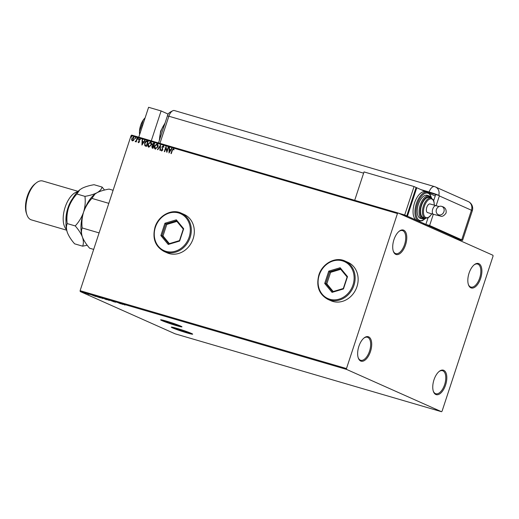 <?xml version="1.0" encoding="UTF-8"?>
<svg xmlns="http://www.w3.org/2000/svg" width="519" height="519" viewBox="0 0 519 519"><rect width="100%" height="100%" fill="white"/><g stroke="black" fill="none" stroke-linecap="round" stroke-linejoin="round"><path stroke-width="0.78" d="M168.013 321.722A7.298 0.422 -161.8 0 0 164.406 320.924A7.298 0.422 -161.8 0 0 174.663 324.68A7.298 0.422 -161.8 0 0 178.27 325.478A7.298 0.422 -161.8 0 0 168.013 321.722M178.698 329.027A7.298 0.422 -161.8 0 0 175.091 328.229A7.298 0.422 -161.8 0 0 185.341 331.985A7.298 0.422 -161.8 0 0 188.948 332.783A7.298 0.422 -161.8 0 0 178.698 329.027M176.849 328.365A11.249 0.655 -161.8 0 0 171.289 327.132A11.249 0.655 -161.8 0 0 187.093 332.932A11.249 0.655 -161.8 0 0 192.659 334.158A11.249 0.655 -161.8 0 0 176.849 328.365M171.38 327.087A11.249 0.655 -161.8 0 0 187.138 332.789A11.249 0.655 -161.8 0 0 192.607 334.067M166.171 321.06A11.249 0.655 -161.8 0 0 160.605 319.827A11.249 0.655 -161.8 0 0 176.415 325.621A11.249 0.655 -161.8 0 0 181.974 326.853A11.249 0.655 -161.8 0 0 166.171 321.06M160.702 319.782A11.249 0.655 -161.8 0 0 176.46 325.484A11.249 0.655 -161.8 0 0 181.929 326.762M405.547 244.864A12.748 6.312 106.3 0 0 405.845 232.506A12.748 6.312 106.3 0 0 399.234 231.215A12.748 6.312 106.3 0 0 393.94 239.687A12.748 6.312 106.3 0 0 393.357 251.319A12.748 6.312 106.3 0 0 399.15 254.07A12.748 6.312 106.3 0 0 405.547 244.864M398.929 231.461A11.995 5.943 -73.7 0 1 402.485 230.579A11.995 5.943 -73.7 0 1 404.58 244.527A11.995 5.943 -73.7 0 1 395.75 253.609A11.995 5.943 -73.7 0 1 393.233 250.949M370.482 351.525A12.748 6.312 106.3 0 0 370.774 339.173A12.748 6.312 106.3 0 0 364.163 337.875A12.748 6.312 106.3 0 0 358.869 346.355A12.748 6.312 106.3 0 0 358.285 357.987A12.748 6.312 106.3 0 0 364.079 360.731A12.748 6.312 106.3 0 0 370.482 351.525M363.864 338.129A11.995 5.943 -73.7 0 1 367.42 337.246A11.995 5.943 -73.7 0 1 369.515 351.194A11.995 5.943 -73.7 0 1 360.686 360.27A11.995 5.943 -73.7 0 1 358.162 357.617M445.594 384.994A12.748 6.312 106.3 0 0 445.886 372.636A12.748 6.312 106.3 0 0 439.275 371.345A12.748 6.312 106.3 0 0 433.981 379.824A12.748 6.312 106.3 0 0 433.397 391.449A12.748 6.312 106.3 0 0 439.191 394.2A12.748 6.312 106.3 0 0 445.594 384.994M438.977 371.591A11.995 5.943 -73.7 0 1 442.532 370.709A11.995 5.943 -73.7 0 1 444.627 384.657A11.995 5.943 -73.7 0 1 435.798 393.739A11.995 5.943 -73.7 0 1 433.274 391.079M480.665 278.327A12.748 6.312 106.3 0 0 480.957 265.968A12.748 6.312 106.3 0 0 474.347 264.677A12.748 6.312 106.3 0 0 469.053 273.156A12.748 6.312 106.3 0 0 468.469 284.788A12.748 6.312 106.3 0 0 474.262 287.532A12.748 6.312 106.3 0 0 480.665 278.327M474.042 264.924A11.995 5.943 -73.7 0 1 477.597 264.041A11.995 5.943 -73.7 0 1 479.699 277.989A11.995 5.943 -73.7 0 1 470.869 287.072A11.995 5.943 -73.7 0 1 468.346 284.412M330.908 300.715A20.994 18.197 -66 0 0 356.962 286.657A20.994 18.197 -66 0 0 347.996 262.361L344.992 261.025A20.994 18.197 114 0 1 353.958 285.32A20.994 18.197 114 0 1 327.904 299.379L330.908 300.715M167.079 252.818A20.994 18.197 -66 0 0 193.133 238.759A20.994 18.197 -66 0 0 184.167 214.464L181.163 213.121A20.994 18.197 114 0 1 190.129 237.417A20.994 18.197 114 0 1 164.075 251.475L167.079 252.818M85.706 293.404L82.936 292.515L85.408 293.241M87.121 293.605L88.866 294.383L87.121 293.605M88.288 294.13L88.1 293.799M96.819 296.446L100.225 297.809L96.307 296.472C95.567 296.148 95.743 296.141 96.819 296.446C95.743 296.141 95.567 296.148 96.307 296.472L96.326 296.414M104.345 298.646L106.739 299.71L104.345 298.646M103.145 298.302L103.476 298.386M110.242 300.365L114.031 301.844L110.242 300.365M117.871 302.596L120.596 303.764L117.871 302.596M123.444 304.348L125.034 305.055L123.301 304.179M346.588 369.418L441.507 411.71L442.084 411.145L493.05 256.127L492.94 255.264L398.028 212.978L397.45 213.536L346.484 368.555L346.588 369.418L80.211 291.535L175.13 333.827L441.507 411.71M122.731 304.387L118.883 302.895L122.731 304.387M112.954 301.15L115.445 302.266L112.707 301.085M109.574 300.352L106.635 299.307L109.191 300.397M106.239 299.314L106.635 299.307M103.06 298.451L100.128 297.4L102.678 298.49M99.726 297.406L100.128 297.4M95.684 296.479L91.831 294.987L95.684 296.479M132.371 140.87L131.664 140.007L131.761 138.612L133.61 137.1L134.226 139.339L133.48 140.532L132.241 140.818M132.507 140.928L131.8 140.065L131.897 138.677L133.746 137.152M137.405 138.281L136.212 141.921L136.049 141.285L135.264 141.713L136.205 140.643L137.068 138.184L137.405 138.281M135.264 141.713L135.336 141.174M138.521 142.667L138.041 141.959L138.339 141.706L138.644 142.212L139.163 141.466L138.761 139.76L139.819 138.917L140.351 139.611L140.046 139.896L139.708 139.377L139.105 139.845L139.475 141.901L138.463 142.641M138.339 141.706L138.787 142.271L139.131 141.817M139.267 141.882L138.904 139.825L139.909 138.949M140.046 139.896L139.708 139.377M147.104 141.116L148.123 141.415L146.488 146.397L144.84 145.716L144.632 143.056C145.054 141.603 145.878 140.96 147.104 141.116L148.116 141.434M145.826 146.202L144.84 145.716L144.632 143.056M152.378 148.116L151.775 146.585L152.534 145.651L152.262 144.172L153.76 143.062L154.636 143.322L152.995 148.298L152.171 148.038M160.527 145.041L160.293 150.432L159.923 150.322L160.105 146.235L157.795 149.699L157.432 149.595L160.527 145.041M168.156 147.273L168.493 147.37L166.858 152.352L165.892 147.999L164.666 151.71L164.335 151.613L165.97 146.637L166.943 150.977L168.156 147.273L168.487 147.39M171.095 153.592L172.198 150.244L173.43 148.674L174.073 149.491L173.774 149.822L173.268 149.187L172.379 150.335L171.289 153.643L170.952 153.546L172.061 150.186L173.521 148.713M173.91 149.887L173.268 149.187M397.45 213.536L131.073 135.654L80.108 290.672L346.484 368.555M168.993 152.975L169.168 147.571L169.531 147.675L169.46 149.401L170.686 149.764L171.666 148.298L172.029 148.408L168.993 152.975M161.818 150.465L162.557 150.004L162.11 146.864L163.342 145.729L163.972 147.104L163.615 147.273L163.2 146.241L162.311 146.909L162.765 150.017L161.597 150.951L161.033 149.861L161.396 149.634L161.772 150.445L162.421 149.939L161.973 146.806L163.427 145.755M163.751 147.338L163.2 146.241M155.33 149.122C154.273 148.473 153.994 147.435 154.487 146.008L157.03 143.88C158.068 144.529 158.347 145.554 157.86 146.968L155.149 149.05M155.466 149.18C154.409 148.538 154.13 147.5 154.623 146.066L157.199 143.945M148.823 147.214C147.766 146.572 147.487 145.534 147.98 144.107L150.516 141.979C151.554 142.621 151.833 143.653 151.353 145.067L148.642 147.149M148.959 147.279C147.902 146.63 147.623 145.592 148.116 144.165L150.692 142.037M141.94 145.067L142.122 139.663L142.485 139.767L142.414 141.492L143.64 141.856L144.613 140.39L144.983 140.5L141.94 145.067M138.359 138.943L137.937 139.28L137.795 138.781L138.21 138.45L138.359 138.943L138.262 138.469M137.937 139.28L137.795 138.781L138.346 138.508M135.777 138.19L135.355 138.521L135.212 138.028L135.628 137.691L135.777 138.19L135.68 137.717M135.355 138.521L135.212 138.028L135.764 137.756M131.567 136.958L131.151 137.295L131.002 136.795L131.424 136.465L131.567 136.958L131.469 136.484M131.151 137.295L131.002 136.795L131.56 136.523M131.073 135.654L131.651 135.096L398.028 212.978M80.211 291.535L80.108 290.672M169.077 152.839L169.168 147.571M170.686 149.764L169.46 149.401M170.822 149.822L171.666 148.298M169.356 151.762L170.511 150.289L169.434 149.959L169.356 151.762L170.375 150.231M166.891 152.242L165.892 147.999M164.478 151.652L166.074 146.793M168.292 147.338L166.943 150.977M161.733 151.016L161.033 149.861M160.06 150.361L160.105 146.235M157.575 149.634L160.52 145.216M155.441 148.59L157.659 146.929L156.868 144.392L154.824 146.105L155.486 148.603L157.523 146.871L156.868 144.392M152.515 148.175L151.775 146.585M151.911 146.65L152.534 145.651M152.67 145.709L152.262 144.172M152.398 144.237L153.76 143.062M153.896 143.127L154.63 143.341M152.833 145.32L153.656 145.644L154.266 143.795L152.599 144.276L152.833 145.32L153.52 145.58L154.13 143.731M152.437 147.571L152.962 147.746L153.488 146.157L152.112 146.676L152.826 147.688L153.352 146.092M148.934 146.689L151.152 145.028L150.497 142.55M151.152 145.028L150.562 142.569M150.361 142.491L148.317 144.204L148.979 146.702L151.016 144.97M145.962 146.261L144.976 145.774M144.769 143.114C145.19 141.661 146.014 141.019 147.24 141.181M145.177 145.301L146.455 145.845L147.753 141.888L146.313 141.583L144.97 143.153L145.177 145.301L146.319 145.787L147.617 141.83M142.031 144.931L142.122 139.663M143.64 141.856L142.414 141.492M143.776 141.914L144.613 140.39M142.31 143.854L143.465 142.381L142.388 142.05L142.31 143.854L143.328 142.323M138.657 142.725L138.041 141.959M138.476 141.765L138.787 142.271L138.476 141.765M138.073 139.339L137.931 138.839M136.017 141.862L136.049 141.285M135.602 141.343L136.205 140.643M136.341 140.701L137.068 138.184M135.491 138.586L135.349 138.086M134.032 139.293L133.461 137.548L132.098 138.709L132.52 140.422L134.032 139.293L133.597 137.613M132.572 140.448L133.896 139.235M131.288 137.353L131.138 136.854M120.856 303.628L122.127 304.121L120.862 303.589M106.557 299.476L109.237 300.254L106.908 299.385M109.25 300.216L108.919 300.319M105.805 299.398L104.851 299.067L105.805 299.398M105.24 299.041L104.851 299.067M103.884 298.509L103.456 298.49M100.044 297.569L102.73 298.354L100.394 297.484M102.743 298.315L102.405 298.412M99.648 297.601L96.547 296.407L99.661 297.556M93.803 295.72L95.081 296.213L93.816 295.681M83.274 292.619L85.071 293.138L83.494 292.547M168.253 114.135L161.104 110.949L151.282 140.831M161.104 110.949L148.596 107.29L138.774 137.178M139.715 134.324L139.475 131.456L141.609 125.598L142.491 125.858M141.609 125.598L143.212 120.077L145.067 118.027M139.624 134.596A11.995 5.943 -73.7 0 1 139.475 131.456A11.995 5.943 -73.7 0 1 143.212 120.077A11.995 5.943 -73.7 0 1 145.125 117.852M363.618 173.164L168.87 116.23L159.949 143.367L168.87 116.23A7.5 3.711 -73.7 0 1 173.437 110.521A7.5 3.711 -73.7 0 1 174.624 110.638M453.061 237.494L459.328 239.33L425.872 224.422L429.622 225.518L433.313 214.282M455.111 238.409L458.874 239.512A7.5 0.435 -161.8 0 0 462.585 240.329A7.5 0.435 -161.8 0 0 461.715 239.817L429.622 225.518M436.129 205.732L439.346 195.935A7.5 6.5 114 0 0 439.437 195.65L438.756 195.345A7.493 0.435 -161.8 0 0 429.096 191.998L420.948 189.617M439.437 195.65L423.783 190.882M158.522 142.952L167.378 116.009A7.5 0.435 -161.8 0 1 168.87 116.23A7.5 3.711 -73.7 0 1 174.39 110.553L434.513 186.606A7.5 3.711 -73.7 0 0 429.096 191.998M435.688 194.554L433.689 200.639L435.22 195.974L429.239 193.315M423.024 224.111L425.872 224.422L428.045 217.811L425.872 224.422L416.653 220.316A14.999 7.422 106.3 0 0 417.12 220.484L418.995 221.036A14.999 7.422 -73.7 0 1 416.374 203.597A14.999 7.422 -73.7 0 1 427.409 192.244L425.535 191.699A14.999 7.422 106.3 0 0 414.499 203.046A14.999 7.422 106.3 0 0 416.653 220.316L407.434 216.209L401.161 214.373M443.92 211.7A4.496 3.899 114 0 1 438.341 214.717A4.496 3.899 114 0 1 436.421 209.507A4.496 3.899 114 0 1 442 206.497A4.496 3.899 114 0 1 443.92 211.7M427.714 212.634A4.496 2.225 -73.7 0 1 427.565 212.602A4.496 2.225 -73.7 0 1 427.429 212.55A4.496 2.225 -73.7 0 1 426.735 207.516A4.496 2.225 -73.7 0 1 430.095 203.967A4.496 2.225 -73.7 0 1 430.232 204.019M421.551 205.427A10.497 5.196 106.3 0 0 423.381 217.63L425.262 218.175A10.497 5.196 -73.7 0 1 423.426 205.972A10.497 5.196 -73.7 0 1 431.153 198.024L429.278 197.48A10.497 5.196 106.3 0 0 421.551 205.427M418.366 204.389A11.995 5.943 106.3 0 0 420.461 218.337L422.336 218.888A11.995 5.943 -73.7 0 1 420.241 204.934A11.995 5.943 -73.7 0 1 429.07 195.858L427.195 195.306A11.995 5.943 106.3 0 0 418.366 204.389M407.434 216.209L416.783 187.761L416.069 187.554M407.039 215.314L415.842 188.254M425.775 191.764L416.783 187.761M398.43 213.153L404.703 214.989L414.052 186.542L364.027 171.919L354.698 200.308M400.48 214.068L406.747 215.904L416.102 187.456L414.052 186.542M404.703 214.989L406.747 215.904M65.991 221.503A20.247 10.023 -73.7 0 1 67.885 208.048A20.247 10.023 -73.7 0 1 72.777 198.297M26.93 214.821L26.43 213.387A18.742 9.284 -73.7 0 1 27.299 196.286A18.742 9.284 -73.7 0 1 35.078 183.817L36.272 182.883A20.247 10.023 106.3 0 0 27.864 196.344A20.247 10.023 106.3 0 0 26.93 214.821A20.247 10.023 106.3 0 0 31.399 219.887L66.685 230.202M78.051 191.336L42.766 181.021A20.247 10.023 106.3 0 0 36.272 182.883M93.673 249.399L89.625 248.218C86.29 244.43 83.89 240.712 82.424 237.073C81.256 233.55 81.178 230.514 82.19 227.958C81.535 222.683 81.996 217.416 83.572 212.161C85.427 206.977 88.204 202.391 91.908 198.401L95.016 194.022L97.008 192.731C100.148 191.135 104.17 189.922 109.061 189.098L113.11 190.278M91.908 198.401L108.815 203.344M82.19 227.958L99.097 232.901M104.514 190.051L102.1 187.061C101.607 189.143 99.908 191.037 97.008 192.731C93.861 194.327 89.839 195.54 84.947 196.364C85.603 201.644 85.148 206.906 83.572 212.161C81.71 217.351 78.933 221.937 75.229 225.927C78.564 229.716 80.964 233.427 82.424 237.073L82.326 236.794A26.994 13.364 -73.7 0 1 83.572 212.161A26.994 13.364 -73.7 0 1 94.776 194.21A26.994 13.364 -73.7 0 1 94.912 194.106M67.321 232.408L67.321 232.408A26.994 13.364 -73.7 0 1 68.56 207.775C66.983 213.03 66.529 218.298 67.185 223.572C66.166 226.128 66.244 229.164 67.418 232.681L67.321 232.408A26.994 13.364 -73.7 0 0 67.418 232.681C68.884 236.327 71.285 240.038 74.619 243.826L82.657 246.181C83.676 243.625 83.598 240.589 82.424 237.073A26.994 13.364 -73.7 0 1 82.326 236.794L82.326 236.794M82.657 246.181L87.205 245.221M79.77 189.824L76.903 194.015C73.198 197.999 70.422 202.592 68.56 207.775A26.994 13.364 -73.7 0 1 79.77 189.824A26.994 13.364 -73.7 0 1 79.907 189.714M80.01 189.63L81.996 188.345C85.142 186.749 89.164 185.536 94.056 184.712L102.1 187.061M76.903 194.015L84.947 196.364M67.185 223.572L75.229 225.927M347.509 276.633L343.461 288.947L332.056 292.366L324.699 283.465L328.754 271.145L340.153 267.733L347.509 276.633L347.094 277.01L340.224 268.706L329.584 271.891L325.802 283.387L332.666 291.697L343.312 288.506L347.094 277.01M340.73 269.316L330.609 272.345L326.827 283.841L324.699 283.465M326.827 283.841L333.185 291.542M330.609 272.345L328.754 271.145M340.153 267.733L340.224 268.706M332.666 291.697L332.056 292.366M343.461 288.947L343.312 288.506M183.681 228.73L179.632 241.05L168.227 244.462L160.871 235.561L164.925 223.248L176.324 219.829L183.681 228.73L183.265 229.113L176.395 220.802L165.756 223.994L161.973 235.49L168.837 243.794L179.483 240.608L183.265 229.113M176.901 221.418L166.781 224.448L162.998 235.944L160.871 235.561M162.998 235.944L169.356 243.638M166.781 224.448L164.925 223.248M176.324 219.829L176.395 220.802M168.837 243.794L168.227 244.462M179.632 241.05L179.483 240.608M77.584 191.803A20.247 10.023 106.3 0 0 73.536 193.782A20.247 10.023 106.3 0 0 65.135 207.243A20.247 10.023 106.3 0 0 64.2 225.713A20.247 10.023 106.3 0 0 66.549 229.56M164.867 123.658A14.999 7.422 106.3 0 0 161.007 131.19A14.999 7.422 106.3 0 0 159.56 139.799M461.715 239.817L471.44 210.234L439.346 195.935M468.242 201.554A7.5 6.5 -66 0 1 471.44 210.234A7.5 0.435 18.2 0 1 472.309 210.746A7.5 7.5 0 0 0 468.242 201.554L435.46 186.957A7.5 7.5 0 0 0 434.513 186.606M438.756 195.345A7.5 6.5 -66 0 0 435.46 186.957M427.565 212.602L433.514 214.341A4.496 2.225 -73.7 0 1 433.371 214.289A4.496 2.225 -73.7 0 1 432.723 209.112A4.496 2.225 -73.7 0 1 436.038 205.706A4.496 2.225 -73.7 0 1 436.174 205.758M431.198 197.447A14.247 7.052 106.3 0 0 424.789 193.496A14.247 7.052 106.3 0 0 417.341 203.935A14.247 7.052 106.3 0 0 417.166 218.051A14.247 7.052 106.3 0 0 424.983 218.694M431.192 198.037A11.249 5.566 106.3 0 0 421.207 205.271A11.249 5.566 106.3 0 0 425.301 218.188M434.202 205.167A9.751 4.827 106.3 0 0 430.556 198.848A9.751 4.827 106.3 0 0 424.393 206.309A9.751 4.827 106.3 0 0 424.944 216.929A9.751 4.827 106.3 0 0 431.678 213.802M352.991 284.983A20.247 17.549 -66 0 0 342.417 260.849A20.247 17.549 -66 0 0 319.224 275.109A20.247 17.549 -66 0 0 329.792 299.249A20.247 17.549 -66 0 0 352.991 284.983M189.163 237.086A20.247 17.549 -66 0 0 178.588 212.946A20.247 17.549 -66 0 0 155.395 227.212A20.247 17.549 -66 0 0 165.963 251.345A20.247 17.549 -66 0 0 189.163 237.086M165.12 122.88L160.637 131.112L159.262 140.707M167.378 116.009C167.481 113.94 169.505 112.11 173.437 110.521M462.585 240.329L472.309 210.746M433.514 214.341L440.346 216.047C442.104 216.923 444.024 215.904 446.1 212.991C446.502 209.455 445.14 207.289 442 206.497M438.341 214.717L438.866 214.898M418.995 221.036L422.375 220.724L425.483 218.46M422.336 218.888L424.471 218.869L425.801 218.285M425.262 218.175L427.916 217.876L429.687 216.605L431.795 213.841M434.319 205.2L434.02 201.677L433.229 199.718L431.153 198.024M431.665 198.226L430.861 197.019L429.07 195.858M431.49 197.908L430.102 194.327L427.409 192.244M430.095 203.967L439.029 206.543M344.992 261.025C335.436 256.373 322.312 263.47 318.854 275.031C315.993 286.261 319.01 294.377 327.904 299.379M181.163 213.121C171.607 208.476 158.483 215.573 155.025 227.127C152.164 238.364 155.181 246.48 164.075 251.475"/></g></svg>
